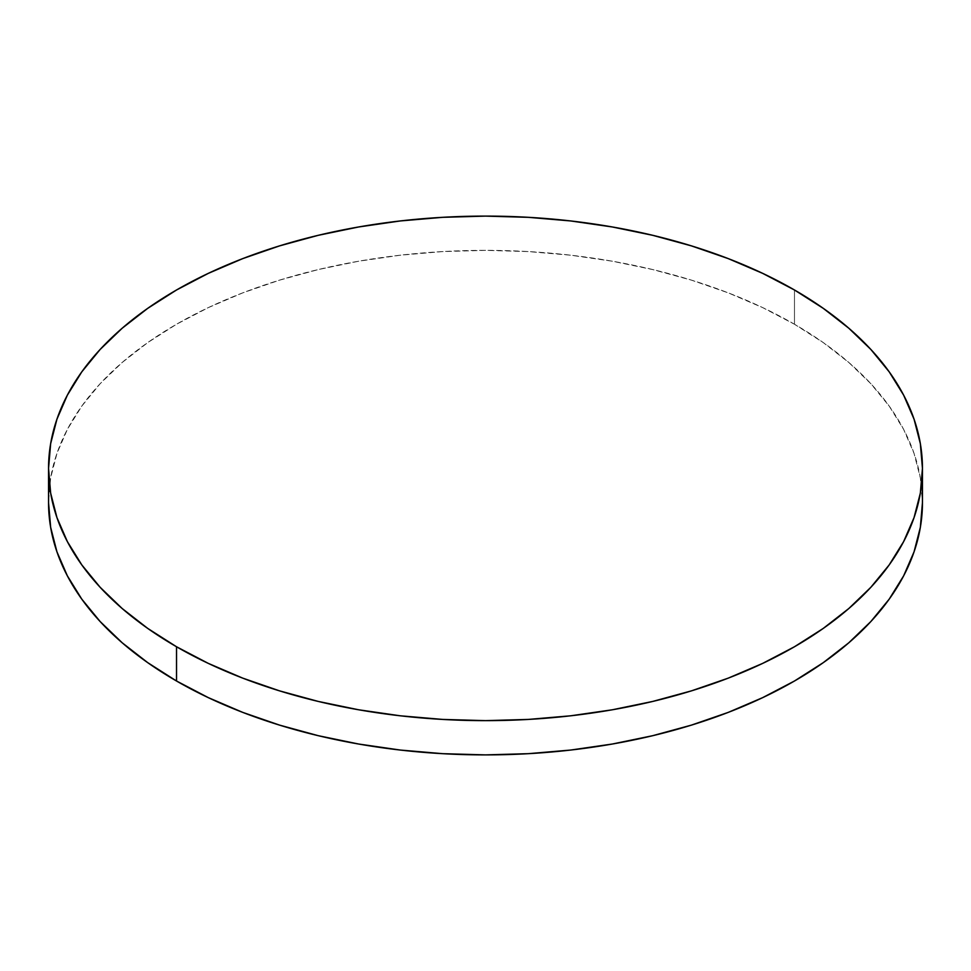 <?xml version="1.0" encoding="UTF-8"?>
<svg xmlns="http://www.w3.org/2000/svg" width="971" height="971" viewBox="0 0 971 971"><rect width="100%" height="100%" fill="white"/><g stroke="black" fill="none" stroke-linecap="round" stroke-linejoin="round"><path stroke-width="0.73" stroke-dasharray="4.86 3.64" d="M794.472 324.241L794.472 289.989L794.472 324.241A436.95 252.266 0 0 0 318.282 269.562A436.95 252.266 0 0 0 48.55 502.626L50.65 477.902L56.949 453.408L67.363 429.4L81.807 406.084L100.147 383.703L122.188 362.474L147.738 342.581L176.528 324.241L208.304 307.613L242.738 292.866L279.527 280.146L318.282 269.562L358.663 261.211L400.258 255.203L442.667 251.574L485.5 250.36L528.333 251.574L570.742 255.203L612.337 261.211L652.718 269.562L691.473 280.146L728.262 292.866L762.696 307.613L794.472 324.241A436.95 252.266 0 0 1 922.45 502.626L920.35 477.902L914.051 453.408L903.637 429.4L889.193 406.084L870.853 383.703L848.812 362.474L823.262 342.581L794.472 324.241"/><path stroke-width="1.46" d="M922.45 502.626L920.35 527.35L914.051 551.844L903.637 575.852L889.193 599.168L870.853 621.549L848.812 642.778L823.262 662.659L794.472 681.011L762.696 697.627L728.262 712.386L691.473 725.106L652.718 735.69L612.337 744.029L570.742 750.049L528.333 753.678L485.5 754.892L442.667 753.678L400.258 750.049L358.663 744.029L318.282 735.69L279.527 725.106L242.738 712.386L208.304 697.627L176.528 681.011L147.738 662.659L122.188 642.778L100.147 621.549L81.807 599.168L67.363 575.852L56.949 551.844L50.65 527.35L48.55 502.626A436.95 252.266 0 0 0 176.528 681.011A436.95 252.266 0 0 0 652.718 735.69A436.95 252.266 0 0 0 922.45 502.626L922.45 468.374A436.95 252.266 180 0 1 652.718 701.438A436.95 252.266 180 0 1 176.528 646.759L176.528 681.011L176.528 646.759A436.95 252.266 180 0 1 48.55 468.374A436.95 252.266 180 0 1 318.282 235.31A436.95 252.266 180 0 1 794.472 289.989A436.95 252.266 180 0 1 922.45 468.374L920.35 443.65L914.051 419.156L903.637 395.148L889.193 371.832L870.853 349.451L848.812 328.222L823.262 308.341L794.472 289.989L762.696 273.373L728.262 258.614L691.473 245.894L652.718 235.31L612.337 226.971L570.742 220.951L528.333 217.322L485.5 216.108L442.667 217.322L400.258 220.951L358.663 226.971L318.282 235.31L279.527 245.894L242.738 258.614L208.304 273.373L176.528 289.989L147.738 308.341L122.188 328.222L100.147 349.451L81.807 371.832L67.363 395.148L56.949 419.156L50.65 443.65L48.55 468.374L50.65 493.098L56.949 517.592L67.363 541.6L81.807 564.916L100.147 587.297L122.188 608.526L147.738 628.419L176.528 646.759L208.304 663.387L242.738 678.134L279.527 690.854L318.282 701.438L358.663 709.789L400.258 715.797L442.667 719.426L485.5 720.64L528.333 719.426L570.742 715.797L612.337 709.789L652.718 701.438L691.473 690.854L728.262 678.134L762.696 663.387L794.472 646.759L823.262 628.419L848.812 608.526L870.853 587.297L889.193 564.916L903.637 541.6L914.051 517.592L920.35 493.098L922.45 468.374M48.55 502.626L48.55 468.374"/></g></svg>
